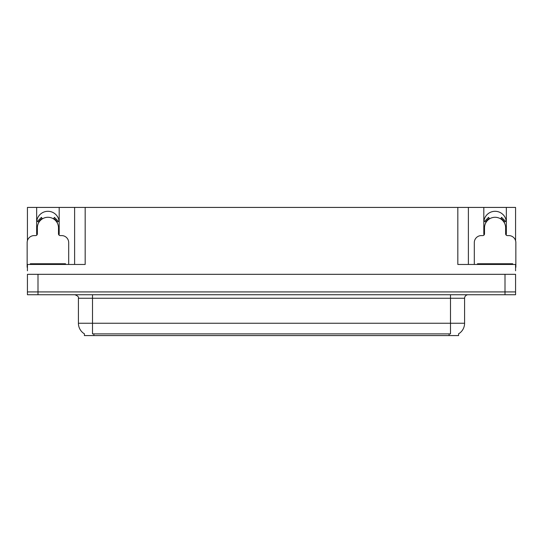 <?xml version="1.0" encoding="UTF-8"?>
<svg xmlns="http://www.w3.org/2000/svg" width="543" height="543" viewBox="0 0 543 543"><rect width="100%" height="100%" fill="white"/><g stroke="black" fill="none" stroke-linecap="round" stroke-linejoin="round"><path stroke-width="0.81" d="M506.171 235.085A11.267 11.267 0 0 0 506.341 233.123L506.341 207.419L515.572 207.419L515.572 240.658M59.017 235.085A11.267 11.267 0 0 0 59.187 233.123L59.187 207.419L74.615 207.419L74.615 264.461M458.597 333.823L458.597 335.581L84.403 335.581L84.403 333.823M36.659 222.562A11.267 11.267 0 0 1 47.927 211.295A11.267 11.267 0 0 1 59.187 222.562M37.996 294.74L515.572 294.74L515.572 291.924L27.428 291.924L27.428 274.317L37.996 274.317L37.996 291.924L27.428 291.924L27.428 294.74L37.996 294.74L37.996 291.924L515.572 291.924L515.572 274.317L37.996 274.317M74.615 207.419L457.824 207.419L457.824 264.461L515.572 264.461L515.572 270.794M27.428 270.794L27.428 264.461L85.176 264.461L85.176 207.419M36.829 235.085A11.267 11.267 0 0 1 36.659 233.123L36.659 207.419L27.428 207.419L27.428 240.658M457.824 207.419L468.385 207.419L468.385 264.461M468.385 207.419L483.813 207.419L483.813 233.123A11.267 11.267 0 0 0 483.983 235.085M506.341 207.419L483.813 207.419M36.659 207.419L59.187 207.419M506.341 222.562A11.267 11.267 0 0 0 495.073 211.295A11.267 11.267 0 0 0 483.813 222.562M84.504 333.891A12.326 12.326 0 0 1 78.416 323.255L92.5 323.255L92.5 333.891L450.5 333.891L450.5 323.255L464.584 323.255L464.584 298.256A3.523 3.523 0 0 1 468.107 294.74M78.416 323.255L78.416 298.256C78.878 296.96 77.703 295.792 74.893 294.74M458.496 333.891A12.326 12.326 0 0 0 464.584 323.255M68.696 264.461L68.696 242.626A7.039 7.039 0 0 0 61.658 235.587L60.246 235.587A1.758 1.758 0 0 1 58.488 233.829L58.488 227.843A10.561 10.561 0 0 0 47.927 217.281A10.561 10.561 0 0 0 37.358 227.843L37.358 233.829A1.758 1.758 0 0 1 35.6 235.587L34.189 235.587A7.039 7.039 0 0 0 27.15 242.626L27.15 267.271A7.039 7.039 0 0 1 27.428 267.278M53.485 218.863L54.415 217.363L58.4 221.347L56.9 222.277M38.947 222.277L37.447 221.347L41.431 217.363L42.361 218.863M515.572 267.278A7.039 7.039 0 0 1 515.85 267.271L515.85 242.626A7.039 7.039 0 0 0 508.811 235.587L507.4 235.587A1.758 1.758 0 0 1 505.642 233.829L505.642 227.843A10.561 10.561 0 0 0 495.073 217.281A10.561 10.561 0 0 0 484.512 227.843L484.512 233.829A1.758 1.758 0 0 1 482.754 235.587L481.342 235.587A7.039 7.039 0 0 0 474.304 242.626L474.304 264.461M500.639 218.863L501.569 217.363L505.553 221.347L504.053 222.277M486.1 222.277L484.6 221.347L488.585 217.363L489.514 218.863M30.32 264.461L30.32 263.755L65.527 263.755L65.527 264.461M477.473 264.461L477.473 263.755L512.68 263.755L512.68 264.461M505.004 274.317L505.004 294.74M449.095 335.581L449.095 333.823M93.905 335.581L93.905 333.823M450.5 294.74L450.5 298.256L78.416 298.256M464.584 298.256L450.5 298.256L450.5 323.255L92.5 323.255L92.5 294.74M57.307 222.026A11.036 11.036 0 0 0 53.737 218.462M42.11 218.462A11.036 11.036 0 0 0 38.539 222.026M57.001 222.216A10.677 10.677 0 0 0 53.547 218.761M42.3 218.761A10.677 10.677 0 0 0 38.845 222.216M504.461 222.026A11.036 11.036 0 0 0 500.89 218.462M489.263 218.462A11.036 11.036 0 0 0 485.693 222.026M504.155 222.216A10.677 10.677 0 0 0 500.7 218.761M489.453 218.761A10.677 10.677 0 0 0 485.999 222.216M32.078 263.755L32.078 264.461M63.769 263.755L63.769 264.461M479.231 263.755L479.231 264.461M510.922 263.755L510.922 264.461"/></g></svg>
